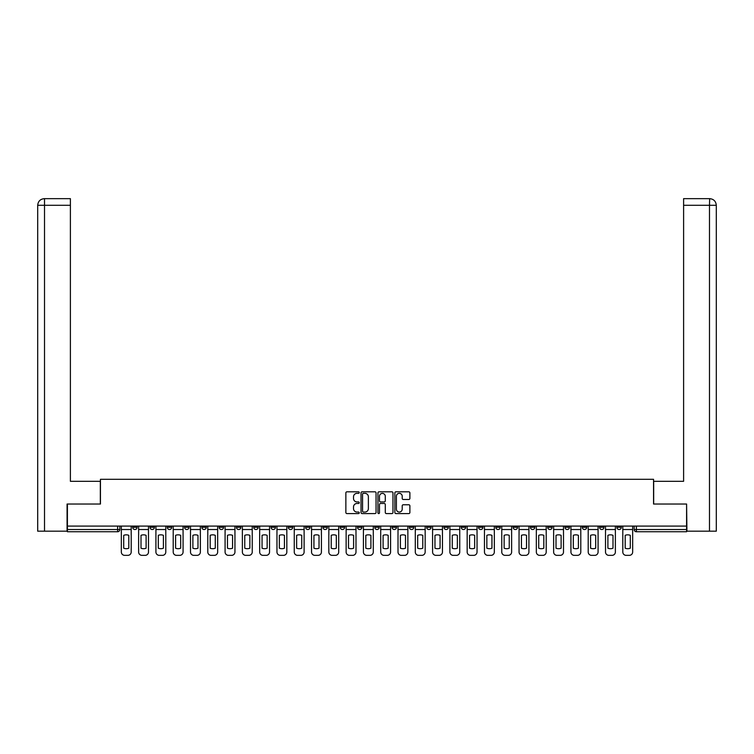 <?xml version="1.0" encoding="UTF-8"?>
<svg xmlns="http://www.w3.org/2000/svg" width="754" height="754" viewBox="0 0 754 754"><rect width="100%" height="100%" fill="white"/><g stroke="black" fill="none" stroke-linecap="round" stroke-linejoin="round"><path stroke-width="1.13" d="M359.262 492.579A0.763 0.763 0 0 0 358.508 491.815L346.944 491.815A1.084 1.084 0 0 0 345.86 492.909L345.86 512.494A1.084 1.084 0 0 0 346.944 513.578L358.508 513.578A0.763 0.763 0 0 0 359.262 512.814A0.763 0.763 0 0 0 358.508 512.06L357.01 512.06A3.478 3.478 0 0 1 353.522 508.573L353.522 506.942A3.478 3.478 0 0 1 357.01 503.465L358.508 503.465A0.763 0.763 0 0 0 359.262 502.701A0.763 0.763 0 0 0 358.508 501.938L357.01 501.938A3.478 3.478 0 0 1 353.522 498.46L353.522 496.82A3.478 3.478 0 0 1 357.01 493.342L358.508 493.342A0.763 0.763 0 0 0 359.262 492.579M599.581 526.085L599.581 527.31L604.011 527.31A2.215 2.215 0 0 1 601.796 529.525A2.215 2.215 0 0 1 599.581 527.31L599.581 526.085M582.286 526.085L582.286 527.31L586.725 527.31A2.215 2.215 0 0 1 584.501 529.525A2.215 2.215 0 0 1 582.286 527.31L582.286 526.085M478.536 526.085L478.536 527.31L482.965 527.31A2.215 2.215 0 0 1 480.75 529.525A2.215 2.215 0 0 1 478.536 527.31L478.536 526.085M461.241 526.085L461.241 527.31L465.68 527.31A2.215 2.215 0 0 1 463.456 529.525A2.215 2.215 0 0 1 461.241 527.31L461.241 526.085M443.955 526.085L443.955 527.31L448.385 527.31A2.215 2.215 0 0 1 446.17 529.525A2.215 2.215 0 0 1 443.955 527.31L443.955 526.085M409.365 526.085L409.365 527.31L413.805 527.31A2.215 2.215 0 0 1 411.58 529.525A2.215 2.215 0 0 1 409.365 527.31L409.365 526.085M374.785 527.31L374.785 526.085L374.785 527.31A2.215 2.215 0 0 0 377 529.525A2.215 2.215 0 0 1 374.785 527.31L379.215 527.31A2.215 2.215 0 0 1 377 529.525A2.215 2.215 0 0 0 379.215 527.31L379.215 526.085L379.215 527.31M357.49 527.31L357.49 526.085L357.49 527.31A2.215 2.215 0 0 0 359.705 529.525A2.215 2.215 0 0 1 357.49 527.31L361.929 527.31A2.215 2.215 0 0 1 359.705 529.525M340.195 527.31L340.195 526.085L340.195 527.31A2.215 2.215 0 0 0 342.42 529.525A2.215 2.215 0 0 1 340.195 527.31L344.635 527.31A2.215 2.215 0 0 1 342.42 529.525A2.215 2.215 0 0 0 344.635 527.31L344.635 526.085L344.635 527.31M322.91 526.085L322.91 527.31L327.34 527.31A2.215 2.215 0 0 1 325.125 529.525A2.215 2.215 0 0 1 322.91 527.31L322.91 526.085M305.615 526.085L305.615 527.31L310.045 527.31A2.215 2.215 0 0 1 307.83 529.525A2.215 2.215 0 0 1 305.615 527.31L305.615 526.085M288.32 526.085L288.32 527.31L292.759 527.31A2.215 2.215 0 0 1 290.544 529.525A2.215 2.215 0 0 1 288.32 527.31L288.32 526.085M271.035 527.31L271.035 526.085L271.035 527.31A2.215 2.215 0 0 0 273.25 529.525A2.215 2.215 0 0 1 271.035 527.31L275.464 527.31A2.215 2.215 0 0 1 273.25 529.525M236.445 527.31L236.445 526.085L236.445 527.31A2.215 2.215 0 0 0 238.66 529.525A2.215 2.215 0 0 1 236.445 527.31L240.884 527.31A2.215 2.215 0 0 1 238.66 529.525A2.215 2.215 0 0 0 240.884 527.31L240.884 526.085L240.884 527.31M219.16 527.31L219.16 526.085L219.16 527.31A2.215 2.215 0 0 0 221.374 529.525A2.215 2.215 0 0 1 219.16 527.31L223.589 527.31A2.215 2.215 0 0 1 221.374 529.525A2.215 2.215 0 0 0 223.589 527.31L223.589 526.085L223.589 527.31M201.865 527.31L201.865 526.085L201.865 527.31A2.215 2.215 0 0 0 204.08 529.525A2.215 2.215 0 0 1 201.865 527.31L206.294 527.31A2.215 2.215 0 0 1 204.08 529.525A2.215 2.215 0 0 0 206.294 527.31L206.294 526.085L206.294 527.31M184.57 527.31L184.57 526.085L184.57 527.31A2.215 2.215 0 0 0 186.785 529.525A2.215 2.215 0 0 1 184.57 527.31L189.009 527.31A2.215 2.215 0 0 1 186.785 529.525M167.275 527.31L167.275 526.085L167.275 527.31A2.215 2.215 0 0 0 169.499 529.525A2.215 2.215 0 0 1 167.275 527.31L171.714 527.31A2.215 2.215 0 0 1 169.499 529.525A2.215 2.215 0 0 0 171.714 527.31L171.714 526.085L171.714 527.31M149.989 527.31L149.989 526.085L149.989 527.31A2.215 2.215 0 0 0 152.204 529.525A2.215 2.215 0 0 1 149.989 527.31L154.419 527.31A2.215 2.215 0 0 1 152.204 529.525A2.215 2.215 0 0 0 154.419 527.31L154.419 526.085L154.419 527.31M408.8 499.487A1.084 1.084 0 0 0 409.884 498.403L409.884 492.909A1.084 1.084 0 0 0 408.8 491.815L395.963 491.815A1.084 1.084 0 0 0 394.87 492.909L394.87 512.494A1.084 1.084 0 0 0 395.963 513.578L408.8 513.578A1.084 1.084 0 0 0 409.884 512.494L409.884 505.859A1.084 1.084 0 0 0 408.8 504.765L403.305 504.765A1.084 1.084 0 0 0 402.212 505.859L402.212 509.148A2.912 2.912 0 0 1 399.309 512.06A2.912 2.912 0 0 1 396.397 509.148L396.397 496.255A2.912 2.912 0 0 1 399.309 493.342A2.912 2.912 0 0 1 402.212 496.255L402.212 498.403A1.084 1.084 0 0 0 403.305 499.487L408.8 499.487M44.514 531.184L37.7 531.184L37.7 205.295C38.096 201.261 40.311 199.047 44.345 198.651L70.395 198.651L70.395 205.295L44.514 205.295L44.514 531.184L67.078 531.184L67.078 504.03L100.442 504.03L100.442 479.308L653.558 479.308L653.558 504.03L686.592 504.03L686.592 526.085L67.408 526.085L67.408 529.525L119.839 529.525L119.839 526.085M67.408 504.03L67.408 526.085M376.048 492.909A1.084 1.084 0 0 0 374.964 491.815L362.118 491.815A1.084 1.084 0 0 0 361.034 492.909L361.034 512.494A1.084 1.084 0 0 0 362.118 513.578L374.964 513.578A1.084 1.084 0 0 0 376.048 512.494L376.048 492.909M379.036 491.815L391.882 491.815A1.084 1.084 0 0 1 392.966 492.909L392.966 512.494A1.084 1.084 0 0 1 391.882 513.578L386.387 513.578A1.084 1.084 0 0 1 385.294 512.494L385.294 504.549A1.084 1.084 0 0 0 384.21 503.465L380.563 503.465A1.084 1.084 0 0 0 379.479 504.549L379.479 512.814A0.763 0.763 0 0 1 378.715 513.578A0.763 0.763 0 0 1 377.952 512.814L377.952 492.909A1.084 1.084 0 0 1 379.036 491.815M634.161 526.085L634.161 529.525L686.592 529.525L686.592 531.74L636.376 531.74A2.215 2.215 0 0 1 634.161 529.525M686.592 526.085L686.592 529.525M119.839 529.525A2.215 2.215 0 0 1 117.624 531.74L67.408 531.74L67.408 529.525M621.305 526.085L621.305 527.31A2.215 2.215 0 0 1 619.091 529.525A2.215 2.215 0 0 1 616.876 527.31L621.305 527.31M616.876 526.085L616.876 527.31M604.011 526.085L604.011 527.31M586.725 526.085L586.725 527.31L586.725 526.085M569.43 526.085L569.43 527.31A2.215 2.215 0 0 1 567.215 529.525A2.215 2.215 0 0 1 564.991 527.31L569.43 527.31M564.991 526.085L564.991 527.31M552.135 526.085L552.135 527.31A2.215 2.215 0 0 1 549.92 529.525A2.215 2.215 0 0 1 547.706 527.31L552.135 527.31M547.706 526.085L547.706 527.31M534.84 526.085L534.84 527.31A2.215 2.215 0 0 1 532.626 529.525A2.215 2.215 0 0 1 530.411 527.31L534.84 527.31M530.411 526.085L530.411 527.31M517.555 526.085L517.555 527.31A2.215 2.215 0 0 1 515.34 529.525A2.215 2.215 0 0 1 513.116 527.31L517.555 527.31M513.116 526.085L513.116 527.31M500.26 526.085L500.26 527.31A2.215 2.215 0 0 1 498.045 529.525A2.215 2.215 0 0 1 495.83 527.31L500.26 527.31M495.83 526.085L495.83 527.31M482.965 526.085L482.965 527.31A2.215 2.215 0 0 1 480.75 529.525M465.68 526.085L465.68 527.31M448.385 527.31L448.385 526.085L448.385 527.31A2.215 2.215 0 0 1 446.17 529.525M431.09 526.085L431.09 527.31A2.215 2.215 0 0 1 428.875 529.525A2.215 2.215 0 0 1 426.66 527.31A2.215 2.215 0 0 0 428.875 529.525A2.215 2.215 0 0 0 431.09 527.31L426.66 527.31L426.66 526.085M413.805 527.31L413.805 526.085L413.805 527.31A2.215 2.215 0 0 1 411.58 529.525M396.51 526.085L396.51 527.31A2.215 2.215 0 0 1 394.295 529.525A2.215 2.215 0 0 1 392.071 527.31A2.215 2.215 0 0 0 394.295 529.525M392.071 526.085L392.071 527.31L396.51 527.31M361.929 526.085L361.929 527.31L361.929 526.085M327.34 527.31L327.34 526.085L327.34 527.31A2.215 2.215 0 0 1 325.125 529.525M310.045 527.31L310.045 526.085L310.045 527.31A2.215 2.215 0 0 1 307.83 529.525M292.759 527.31L292.759 526.085L292.759 527.31A2.215 2.215 0 0 1 290.544 529.525M275.464 526.085L275.464 527.31L275.464 526.085M258.17 527.31L258.17 526.085L258.17 527.31A2.215 2.215 0 0 1 255.955 529.525A2.215 2.215 0 0 1 253.74 527.31L258.17 527.31A2.215 2.215 0 0 1 255.955 529.525M253.74 526.085L253.74 527.31M189.009 526.085L189.009 527.31L189.009 526.085M137.124 526.085L137.124 527.31A2.215 2.215 0 0 1 134.909 529.525A2.215 2.215 0 0 1 132.695 527.31A2.215 2.215 0 0 0 134.909 529.525A2.215 2.215 0 0 0 137.124 527.31L137.124 526.085M132.695 526.085L132.695 527.31L137.124 527.31M363.315 493.342A0.763 0.763 0 0 0 362.561 494.106L362.561 511.297A0.763 0.763 0 0 0 363.315 512.06L364.898 512.06A3.478 3.478 0 0 0 368.376 508.573L368.376 496.82A3.478 3.478 0 0 0 364.898 493.342L363.315 493.342M385.294 496.311A2.912 2.912 0 0 0 382.382 493.399A2.912 2.912 0 0 0 379.479 496.311L379.479 500.854A1.084 1.084 0 0 0 380.563 501.938L384.21 501.938A1.084 1.084 0 0 0 385.294 500.854L385.294 496.311M121.337 529.525L121.337 552.022A3.327 3.327 149.7 0 0 124.655 555.349L127.869 555.349A3.327 3.327 -30.3 0 0 131.196 552.022L131.196 529.525L121.337 529.525L121.337 526.085M131.196 529.525L131.196 526.085M128.811 548.215L128.811 535.331A6.871 6.871 149.7 0 0 123.713 535.331L123.713 548.215A6.871 6.871 -30.3 0 0 128.811 548.215M100.329 504.03L100.329 481.306L70.395 481.306L70.395 205.295M44.514 198.651L44.514 205.295L37.7 205.295L37.7 464.681L37.7 205.295C38.086 201.261 40.301 199.047 44.354 198.651M653.671 504.03L653.671 481.306L683.605 481.306L683.605 198.651L709.646 198.651L709.486 205.295L683.605 205.295M716.3 464.681L716.3 205.295L716.3 531.184L686.922 531.184L686.592 504.03M709.486 531.184L709.486 205.295L716.3 205.295C715.904 201.261 713.689 199.047 709.655 198.651M138.623 529.525L138.623 552.022A3.327 3.327 149.7 0 0 141.95 555.349L145.164 555.349A3.327 3.327 -30.3 0 0 148.491 552.022L148.491 529.525L138.623 529.525L138.623 526.085M148.491 529.525L148.491 526.085M146.106 548.215L146.106 535.331A6.871 6.871 149.7 0 0 141.007 535.331L141.007 548.215A6.871 6.871 -30.3 0 0 146.106 548.215M155.918 529.525L155.918 552.022A3.327 3.327 149.7 0 0 159.245 555.349L162.459 555.349A3.327 3.327 -30.3 0 0 165.786 552.022L165.786 529.525L155.918 529.525L155.918 526.085M165.786 529.525L165.786 526.085M163.401 548.215L163.401 535.331A6.871 6.871 149.7 0 0 158.302 535.331L158.302 548.215A6.871 6.871 -30.3 0 0 163.401 548.215M173.213 529.525L173.213 552.022A3.327 3.327 149.7 0 0 176.53 555.349L179.754 555.349A3.327 3.327 -30.3 0 0 183.071 552.022L183.071 529.525L173.213 529.525L173.213 526.085M183.071 529.525L183.071 526.085M180.696 548.215L180.696 535.331A6.871 6.871 149.7 0 0 175.597 535.331L175.597 548.215A6.871 6.871 -30.3 0 0 180.696 548.215M190.498 529.525L190.498 552.022A3.327 3.327 149.7 0 0 193.825 555.349L197.039 555.349A3.327 3.327 -30.3 0 0 200.366 552.022L200.366 529.525L190.498 529.525L190.498 526.085M200.366 529.525L200.366 526.085M197.982 548.215L197.982 535.331A6.871 6.871 149.7 0 0 192.883 535.331L192.883 548.215A6.871 6.871 -30.3 0 0 197.982 548.215M207.793 529.525L207.793 552.022A3.327 3.327 149.7 0 0 211.12 555.349L214.334 555.349A3.327 3.327 -30.3 0 0 217.661 552.022L217.661 529.525L207.793 529.525L207.793 526.085M217.661 529.525L217.661 526.085M215.276 548.215L215.276 535.331A6.871 6.871 149.7 0 0 210.178 535.331L210.178 548.215A6.871 6.871 -30.3 0 0 215.276 548.215M225.088 529.525L225.088 552.022A3.327 3.327 149.7 0 0 228.415 555.349L231.629 555.349A3.327 3.327 -30.3 0 0 234.946 552.022L234.946 529.525L225.088 529.525L225.088 526.085M234.946 529.525L234.946 526.085M232.571 548.215L232.571 535.331A6.871 6.871 149.7 0 0 227.472 535.331L227.472 548.215A6.871 6.871 -30.3 0 0 232.571 548.215M242.373 529.525L242.373 552.022A3.327 3.327 149.7 0 0 245.7 555.349L248.914 555.349A3.327 3.327 -30.3 0 0 252.241 552.022L252.241 529.525L242.373 529.525L242.373 526.085M252.241 529.525L252.241 526.085M249.857 548.215L249.857 535.331A6.871 6.871 149.7 0 0 244.758 535.331L244.758 548.215A6.871 6.871 -30.3 0 0 249.857 548.215M259.668 529.525L259.668 552.022A3.327 3.327 149.7 0 0 262.995 555.349L266.209 555.349A3.327 3.327 -30.3 0 0 269.536 552.022L269.536 529.525L259.668 529.525L259.668 526.085M269.536 529.525L269.536 526.085M267.152 548.215L267.152 535.331A6.871 6.871 149.7 0 0 262.053 535.331L262.053 548.215A6.871 6.871 -30.3 0 0 267.152 548.215M276.963 529.525L276.963 552.022A3.327 3.327 149.7 0 0 280.29 555.349L283.504 555.349A3.327 3.327 -30.3 0 0 286.831 552.022L286.831 529.525L276.963 529.525L276.963 526.085M286.831 529.525L286.831 526.085M284.447 548.215L284.447 535.331A6.871 6.871 149.7 0 0 279.348 535.331L279.348 548.215A6.871 6.871 -30.3 0 0 284.447 548.215M294.258 529.525L294.258 552.022A3.327 3.327 149.7 0 0 297.576 555.349L300.789 555.349A3.327 3.327 -30.3 0 0 304.116 552.022L304.116 529.525L294.258 529.525L294.258 526.085M304.116 529.525L304.116 526.085M301.732 548.215L301.732 535.331A6.871 6.871 149.7 0 0 296.633 535.331L296.633 548.215A6.871 6.871 -30.3 0 0 301.732 548.215M311.543 529.525L311.543 552.022A3.327 3.327 149.7 0 0 314.87 555.349L318.084 555.349A3.327 3.327 -30.3 0 0 321.411 552.022L321.411 529.525L311.543 529.525L311.543 526.085M321.411 529.525L321.411 526.085M319.027 548.215L319.027 535.331A6.871 6.871 149.7 0 0 313.928 535.331L313.928 548.215A6.871 6.871 -30.3 0 0 319.027 548.215M328.838 529.525L328.838 552.022A3.327 3.327 149.7 0 0 332.165 555.349L335.379 555.349A3.327 3.327 -30.3 0 0 338.706 552.022L338.706 529.525L328.838 529.525L328.838 526.085M338.706 529.525L338.706 526.085M336.322 548.215L336.322 535.331A6.871 6.871 149.7 0 0 331.223 535.331L331.223 548.215A6.871 6.871 -30.3 0 0 336.322 548.215M346.133 529.525L346.133 552.022A3.327 3.327 149.7 0 0 349.451 555.349L352.665 555.349A3.327 3.327 -30.3 0 0 355.992 552.022L355.992 529.525L346.133 529.525L346.133 526.085M355.992 529.525L355.992 526.085M353.607 548.215L353.607 535.331A6.871 6.871 149.7 0 0 348.508 535.331L348.508 548.215A6.871 6.871 -30.3 0 0 353.607 548.215M363.419 529.525L363.419 552.022A3.327 3.327 149.7 0 0 366.746 555.349L369.96 555.349A3.327 3.327 -30.3 0 0 373.287 552.022L373.287 529.525L363.419 529.525L363.419 526.085M373.287 529.525L373.287 526.085M370.902 548.215L370.902 535.331A6.871 6.871 149.7 0 0 365.803 535.331L365.803 548.215A6.871 6.871 -30.3 0 0 370.902 548.215M380.713 529.525L380.713 552.022A3.327 3.327 149.7 0 0 384.04 555.349L387.254 555.349A3.327 3.327 -30.3 0 0 390.581 552.022L390.581 529.525L380.713 529.525L380.713 526.085M390.581 529.525L390.581 526.085M388.197 548.215L388.197 535.331A6.871 6.871 149.7 0 0 383.098 535.331L383.098 548.215A6.871 6.871 -30.3 0 0 388.197 548.215M398.008 529.525L398.008 552.022A3.327 3.327 149.7 0 0 401.335 555.349L404.549 555.349A3.327 3.327 -30.3 0 0 407.867 552.022L407.867 529.525L398.008 529.525L398.008 526.085M407.867 529.525L407.867 526.085M405.492 548.215L405.492 535.331A6.871 6.871 149.7 0 0 400.393 535.331L400.393 548.215A6.871 6.871 -30.3 0 0 405.492 548.215M415.294 529.525L415.294 552.022A3.327 3.327 149.7 0 0 418.621 555.349L421.835 555.349A3.327 3.327 -30.3 0 0 425.162 552.022L425.162 529.525L415.294 529.525L415.294 526.085M425.162 529.525L425.162 526.085M422.777 548.215L422.777 535.331A6.871 6.871 149.7 0 0 417.678 535.331L417.678 548.215A6.871 6.871 -30.3 0 0 422.777 548.215M432.589 529.525L432.589 552.022A3.327 3.327 149.7 0 0 435.916 555.349L439.13 555.349A3.327 3.327 -30.3 0 0 442.457 552.022L442.457 529.525L432.589 529.525L432.589 526.085M442.457 529.525L442.457 526.085M440.072 548.215L440.072 535.331A6.871 6.871 149.7 0 0 434.973 535.331L434.973 548.215A6.871 6.871 -30.3 0 0 440.072 548.215M449.884 529.525L449.884 552.022A3.327 3.327 149.7 0 0 453.211 555.349L456.424 555.349A3.327 3.327 -30.3 0 0 459.742 552.022L459.742 529.525L449.884 529.525L449.884 526.085M459.742 529.525L459.742 526.085M457.367 548.215L457.367 535.331A6.871 6.871 149.7 0 0 452.268 535.331L452.268 548.215A6.871 6.871 -30.3 0 0 457.367 548.215M467.169 529.525L467.169 552.022A3.327 3.327 149.7 0 0 470.496 555.349L473.71 555.349A3.327 3.327 -30.3 0 0 477.037 552.022L477.037 529.525L467.169 529.525L467.169 526.085M477.037 529.525L477.037 526.085M474.652 548.215L474.652 535.331A6.871 6.871 149.7 0 0 469.553 535.331L469.553 548.215A6.871 6.871 -30.3 0 0 474.652 548.215M484.464 529.525L484.464 552.022A3.327 3.327 149.7 0 0 487.791 555.349L491.005 555.349A3.327 3.327 -30.3 0 0 494.332 552.022L494.332 529.525L484.464 529.525L484.464 526.085M494.332 529.525L494.332 526.085M491.947 548.215L491.947 535.331A6.871 6.871 149.7 0 0 486.848 535.331L486.848 548.215A6.871 6.871 -30.3 0 0 491.947 548.215M501.759 529.525L501.759 552.022A3.327 3.327 149.7 0 0 505.086 555.349L508.3 555.349A3.327 3.327 -30.3 0 0 511.627 552.022L511.627 529.525L501.759 529.525L501.759 526.085M511.627 529.525L511.627 526.085M509.242 548.215L509.242 535.331A6.871 6.871 149.7 0 0 504.143 535.331L504.143 548.215A6.871 6.871 -30.3 0 0 509.242 548.215M519.054 529.525L519.054 552.022A3.327 3.327 149.7 0 0 522.371 555.349L525.585 555.349A3.327 3.327 -30.3 0 0 528.912 552.022L528.912 529.525L519.054 529.525L519.054 526.085M528.912 529.525L528.912 526.085M526.528 548.215L526.528 535.331A6.871 6.871 149.7 0 0 521.429 535.331L521.429 548.215A6.871 6.871 -30.3 0 0 526.528 548.215M536.339 529.525L536.339 552.022A3.327 3.327 149.7 0 0 539.666 555.349L542.88 555.349A3.327 3.327 -30.3 0 0 546.207 552.022L546.207 529.525L536.339 529.525L536.339 526.085M546.207 529.525L546.207 526.085M543.822 548.215L543.822 535.331A6.871 6.871 149.7 0 0 538.724 535.331L538.724 548.215A6.871 6.871 -30.3 0 0 543.822 548.215M553.634 529.525L553.634 552.022A3.327 3.327 149.7 0 0 556.961 555.349L560.175 555.349A3.327 3.327 -30.3 0 0 563.502 552.022L563.502 529.525L553.634 529.525L553.634 526.085M563.502 529.525L563.502 526.085M561.117 548.215L561.117 535.331A6.871 6.871 149.7 0 0 556.018 535.331L556.018 548.215A6.871 6.871 -30.3 0 0 561.117 548.215M570.929 529.525L570.929 552.022A3.327 3.327 149.7 0 0 574.246 555.349L577.47 555.349A3.327 3.327 -30.3 0 0 580.787 552.022L580.787 529.525L570.929 529.525L570.929 526.085M580.787 529.525L580.787 526.085M578.403 548.215L578.403 535.331A6.871 6.871 149.7 0 0 573.304 535.331L573.304 548.215A6.871 6.871 -30.3 0 0 578.403 548.215M588.214 529.525L588.214 552.022A3.327 3.327 149.7 0 0 591.541 555.349L594.755 555.349A3.327 3.327 -30.3 0 0 598.082 552.022L598.082 529.525L588.214 529.525L588.214 526.085M598.082 529.525L598.082 526.085M595.698 548.215L595.698 535.331A6.871 6.871 149.7 0 0 590.599 535.331L590.599 548.215A6.871 6.871 -30.3 0 0 595.698 548.215M605.509 529.525L605.509 552.022A3.327 3.327 149.7 0 0 608.836 555.349L612.05 555.349A3.327 3.327 -30.3 0 0 615.377 552.022L615.377 529.525L605.509 529.525L605.509 526.085M615.377 529.525L615.377 526.085M612.993 548.215L612.993 535.331A6.871 6.871 149.7 0 0 607.894 535.331L607.894 548.215A6.871 6.871 -30.3 0 0 612.993 548.215M622.804 529.525L622.804 552.022A3.327 3.327 149.7 0 0 626.131 555.349L629.345 555.349A3.327 3.327 -30.3 0 0 632.663 552.022L632.663 529.525L622.804 529.525L622.804 526.085M632.663 529.525L632.663 526.085M630.287 548.215L630.287 535.331A6.871 6.871 149.7 0 0 625.189 535.331L625.189 548.215A6.871 6.871 -30.3 0 0 630.287 548.215M117.624 526.085L117.624 531.74M636.376 526.085L636.376 531.74M37.7 205.295L37.7 464.681"/></g></svg>
